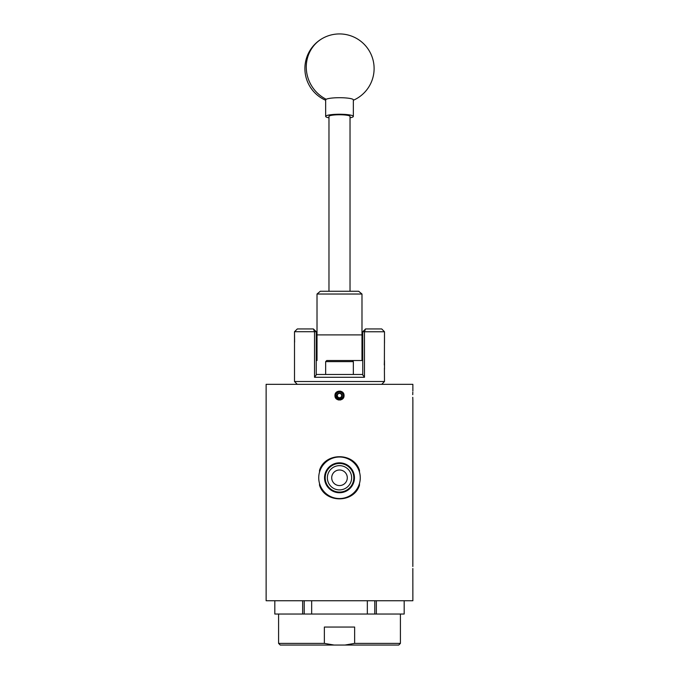<?xml version="1.0" encoding="UTF-8"?>
<svg xmlns="http://www.w3.org/2000/svg" width="679" height="679" viewBox="0 0 679 679"><rect width="100%" height="100%" fill="white"/><g stroke="black" fill="none" stroke-linecap="round" stroke-linejoin="round"><path stroke-width="1.02" d="M317.017 360.515L317.017 294.024L320.335 291.257L358.665 291.257L361.983 294.024L361.983 360.515L340.009 360.515L352.24 360.515L353.343 361.627L325.657 361.627L325.657 374.469M361.983 294.024L317.017 294.024M328.976 291.257L328.976 116.406A10.524 1.647 0 0 1 329.077 116.177A10.524 1.647 0 0 1 340.238 114.759A10.524 1.647 0 0 1 350.024 116.406L350.024 291.257M328.976 117.815A13.843 2.164 0 0 1 325.657 116.406L325.657 99.872A13.843 2.164 0 0 1 326.209 99.27A13.843 2.164 0 0 1 343.379 97.793A13.843 2.164 0 0 1 353.343 99.872L353.343 116.406A13.843 2.164 0 0 1 350.024 117.815M325.657 116.406A13.843 2.164 0 0 1 343.379 114.327A13.843 2.164 0 0 1 353.343 116.406M294.61 342.182L294.508 331.717L316.244 331.717L316.244 374.901L314.53 377.286L314.53 331.717L313.426 328.95L316.244 331.717M384.492 331.759L364.47 331.759L364.47 377.286L362.756 374.901L362.756 331.759L365.531 328.95L381.725 328.95L384.492 331.759L384.39 361.797M338.855 393.506A2.164 2.164 0 0 0 337.387 395.093L337.115 396.315A2.495 2.495 0 0 0 338.948 398.004L340.145 397.639A2.164 2.164 0 0 0 340.968 393.981A2.164 2.164 0 0 0 338.855 393.506L337.667 393.879L337.387 395.093A2.164 2.164 0 0 0 340.145 397.639L341.333 397.266L341.885 394.83A2.495 2.495 0 0 0 340.052 393.133L338.855 393.506M337.064 395.025A2.495 2.495 0 0 0 337.115 396.315L338.948 398.004A2.495 2.495 0 0 0 341.885 394.83L340.052 393.133A2.495 2.495 0 0 0 337.064 395.025M335.044 394.694L334.959 395.56C334.679 389.712 344.321 389.712 344.041 395.568L343.336 393.141L340.493 391.138L343.336 393.141L344.041 395.568L343.336 393.141L340.493 391.138L343.336 393.141L344.041 395.568L343.336 393.141L340.493 391.138L343.336 393.141L344.041 395.568C344.321 401.416 334.688 401.442 334.959 395.568L335.036 394.72M335.664 397.996L338.507 399.999L342.012 399.354L338.507 399.999L335.664 397.996L338.507 399.999L342.012 399.354L338.507 399.999L335.664 397.996L338.507 399.999L342.012 399.354L338.507 399.999L335.664 397.996L338.507 399.999L342.012 399.354L338.507 399.999L335.664 397.996L338.507 399.999L342.012 399.354L338.507 399.999L335.664 397.996M343.93 396.561A4.541 4.541 0 0 1 343.693 397.308M342.717 398.777A4.541 4.541 0 0 1 342.089 399.303L342.572 397.504L341.308 398.471L338.753 398.904L337.225 398.403A3.633 3.633 0 0 1 340.298 392.029A3.633 3.633 0 0 1 342.572 397.504M343.973 396.375C345.051 391.231 336.512 389.381 335.723 394.72L337.225 398.403M337.183 396.375L338.948 398.004L341.333 397.266L341.885 394.83M341.817 394.762L340.052 393.133L337.667 393.879L337.115 396.315M354.455 477.778A14.955 14.955 0 0 0 339.5 462.823A14.955 14.955 0 0 0 324.545 477.778A14.955 14.955 0 0 0 339.5 492.733A14.955 14.955 0 0 0 354.455 477.778M353.801 477.778A14.301 14.301 0 0 0 339.5 463.485A14.301 14.301 0 0 0 325.199 477.778A14.301 14.301 0 0 0 339.5 492.08A14.301 14.301 0 0 0 353.801 477.778M351.629 477.778A12.129 12.129 0 0 0 339.5 465.65A12.129 12.129 0 0 0 327.371 477.778A12.129 12.129 0 0 0 339.5 489.907A12.129 12.129 0 0 0 351.629 477.778M347.292 477.778A7.792 7.792 0 0 0 339.5 469.995A7.792 7.792 0 0 0 331.708 477.778A7.792 7.792 0 0 0 339.5 485.57A7.792 7.792 0 0 0 347.292 477.778M356.339 490.858A21.321 21.321 0 0 0 359.471 485.256L359.471 483.49A20.769 20.769 0 0 1 319.529 483.49L319.529 485.256A21.321 21.321 0 0 0 320.904 488.201M360.269 477.778A20.769 20.769 0 0 1 339.5 498.547A20.769 20.769 0 0 1 318.731 477.778A20.769 20.769 0 0 1 339.5 457.009A20.769 20.769 0 0 1 360.269 477.778M384.382 361.865L384.28 364.92M384.399 368.264L384.492 381.513L381.725 384.331M297.275 384.331L294.508 381.513L384.492 381.513M294.508 381.513L294.508 332.659M384.492 369.351L384.492 360.541M384.492 332.659L384.492 343.184M364.47 377.286L314.53 377.286M412.739 394.728L412.815 392.139M412.781 393.082L412.756 393.778M412.874 391.028L412.874 384.331L266.126 384.331L266.126 600.745L412.874 600.745L412.84 568.484M412.866 399.88L412.756 397.274M412.756 397.342L412.807 398.751M412.874 400.109L412.84 566.532M412.84 568.595L412.849 569.231M412.857 569.392L412.866 569.859M335.723 398.098L340.383 400.024M278.585 643.386L324.367 643.386L334.068 645.05L280.249 645.05L278.585 643.386L278.585 614.037M324.367 643.386L324.367 627.048L354.633 627.048L354.633 643.386L400.415 643.386L400.415 614.037M404.183 600.745L404.183 614.037L376.353 614.037L376.353 600.745M376.353 614.037L311.661 614.037L311.661 600.745M367.339 614.037L367.339 600.745M311.661 614.037L274.817 614.037L274.817 600.745M302.647 614.037L302.647 600.745M304.209 614.037L304.209 600.745M374.791 614.037L374.791 600.745M400.415 643.386L398.751 645.05L344.932 645.05L354.633 643.386M334.068 645.05L344.932 645.05M322.661 464.699A21.321 21.321 0 0 0 319.529 470.301C325.105 452.222 353.861 452.18 359.471 470.301A21.321 21.321 0 0 0 358.096 467.356M319.529 470.301L319.529 472.075A20.769 20.769 0 0 1 359.471 472.075L359.471 470.301M359.471 485.256C353.895 503.334 325.139 503.385 319.529 485.256M294.508 331.717L297.317 328.95L313.426 328.95M316.244 374.469L362.756 374.469M362.756 331.759L364.47 331.759L365.531 328.95M325.657 361.627L326.76 360.515L340.009 360.515M361.983 334.9L317.017 334.9M353.343 100.263A34.612 34.612 0 0 0 370.004 52.19A34.612 34.612 0 0 0 323.145 38.041A34.612 32.813 61.8 0 0 306.271 67.026A34.612 32.813 61.8 0 0 326.209 99.27M323.145 38.041A34.612 34.612 0 0 0 325.657 100.263M316.244 343.116L317.017 343.116M361.983 343.116L362.756 343.116M316.244 332.727L317.017 332.727M361.983 332.727L362.756 332.727M353.343 361.627L353.343 374.469"/></g></svg>
